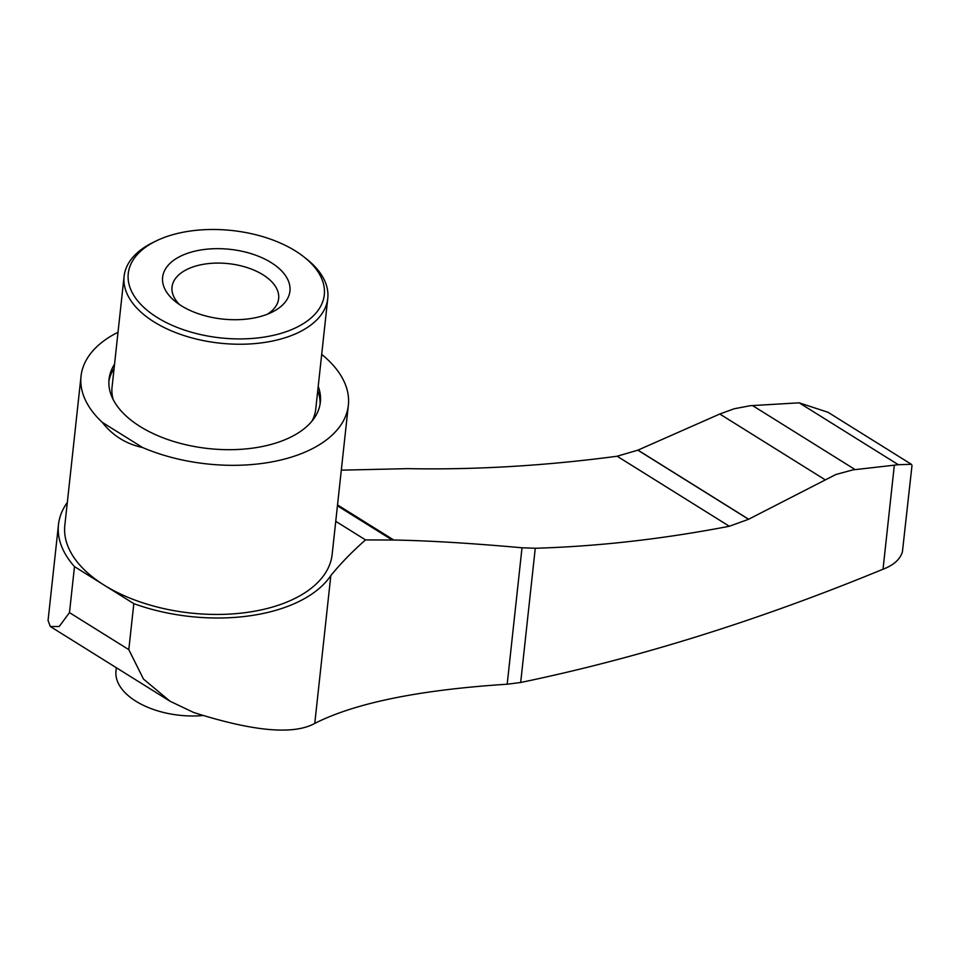 <?xml version="1.0" encoding="UTF-8"?>
<svg xmlns="http://www.w3.org/2000/svg" width="960" height="960" viewBox="0 0 960 960"><rect width="100%" height="100%" fill="white"/><g stroke="black" fill="none" stroke-linecap="round" stroke-linejoin="round"><path stroke-width="1.44" d="M267.348 314.232A53.628 29.364 6.2 0 0 278.64 298.644A53.628 29.364 6.2 0 0 228.504 263.652A53.628 29.364 6.2 0 0 172.02 287.052A53.628 29.364 6.2 0 0 179.712 304.716M314.772 723.396L330.828 575.568A140.844 77.124 -173.8 0 1 133.812 603.648L128.808 649.644L143.484 679.08L170.052 701.244L193.608 712.452C253.26 731.46 293.652 735.108 314.772 723.396C355.224 702.924 419.364 689.868 507.192 684.216L520.68 682.488C638.34 658.032 759.132 620.28 883.032 569.22C893.784 565.104 900.24 559.272 902.424 551.748L912 465.48L911.388 464.304L828.024 412.284L799.188 402.828L898.32 464.7L911.388 464.304M69.48 612.624L74.484 566.616A140.844 77.124 -173.8 0 1 58.476 524.628L48.06 620.484L50.304 626.508L59.208 626.496L69.48 612.624L128.808 649.644M335.748 521.316L365.532 539.904L393.804 540.036C428.208 540.624 470.94 543.204 522.012 547.776L507.192 684.216M337.44 505.812L392.136 539.952M330.828 575.568A628.704 344.244 -173.8 0 1 365.532 539.904M142.692 447.576C126 443.94 112.536 435.54 102.312 422.376L142.692 447.576A134.448 73.62 -173.8 0 0 348.36 405.24A134.448 73.62 -173.8 0 0 321.684 354.384M341.304 470.16L407.712 468.648C475.584 469.92 545.4 465.78 617.136 456.228L637.848 450.168L719.784 414.012L734.184 408.768L750.3 405.708L799.188 402.828M898.32 464.7L894.336 465.18L883.032 569.22M271.512 312.432A64.02 35.052 6.2 0 0 271.932 312.228A64.02 35.052 6.2 0 0 272.928 263.736A64.02 35.052 6.2 0 0 185.1 254.196A64.02 35.052 6.2 0 0 175.668 301.776A64.02 35.052 6.2 0 0 271.512 312.432M295.944 327.684A98.592 53.988 6.2 0 0 304.212 257.136A98.592 53.988 6.2 0 0 155.964 241.032A98.592 53.988 6.2 0 0 157.404 317.616A98.592 53.988 6.2 0 0 295.944 327.684M155.964 241.032L152.88 242.544A102.432 56.088 6.2 0 0 124.092 276.336A102.432 56.088 6.2 0 0 184.26 335.64A102.432 56.088 6.2 0 0 298.308 332.568A102.432 56.088 6.2 0 0 327.768 298.452A102.432 56.088 6.2 0 0 306.9 259.272L304.212 257.136M311.94 421.164A102.432 56.088 6.2 0 0 315.732 409.236L327.768 298.452M124.092 276.336L112.056 387.108A102.432 56.088 6.2 0 0 113.196 399.576M320.052 404.316A106.272 58.188 6.2 0 0 317.748 390.624M114.072 368.496A106.272 58.188 6.2 0 0 108.888 381.372M318.216 386.364A106.272 58.188 -173.8 0 1 320.352 402.192A106.272 58.188 -173.8 0 1 289.8 437.58A106.272 58.188 -173.8 0 1 171.48 440.772A106.272 58.188 -173.8 0 1 109.044 379.236A106.272 58.188 -173.8 0 1 114.54 364.236M116.352 667.728L115.992 670.992A67.86 37.164 6.2 0 0 203.16 715.5M102.312 422.376A134.448 73.62 -173.8 0 1 81.036 376.2A134.448 73.62 -173.8 0 1 118.02 332.256M348.36 405.24L332.16 554.364A134.448 73.62 -173.8 0 1 246.252 612.516A134.448 73.62 -173.8 0 1 104.148 585.132A134.448 73.62 -173.8 0 1 86.112 571.5A134.448 73.62 -173.8 0 1 64.836 525.324L81.036 376.2M58.476 524.628A140.844 77.124 -173.8 0 1 67.32 502.464M522.012 547.776L535.26 548.256C598.116 546.396 662.808 539.064 729.336 526.26L748.572 519.276L835.932 474.468L853.08 469.86L894.336 465.18M74.484 566.616L133.812 603.648M337.536 504.924L393.804 540.036M617.136 456.228L729.336 526.26M637.848 450.168L748.572 519.276M719.784 414.012L824.748 479.532M752.52 405.552L855.144 469.596M535.26 548.256L520.68 682.488M637.944 450.12L748.656 519.228M170.052 701.244L50.304 626.508"/></g></svg>
